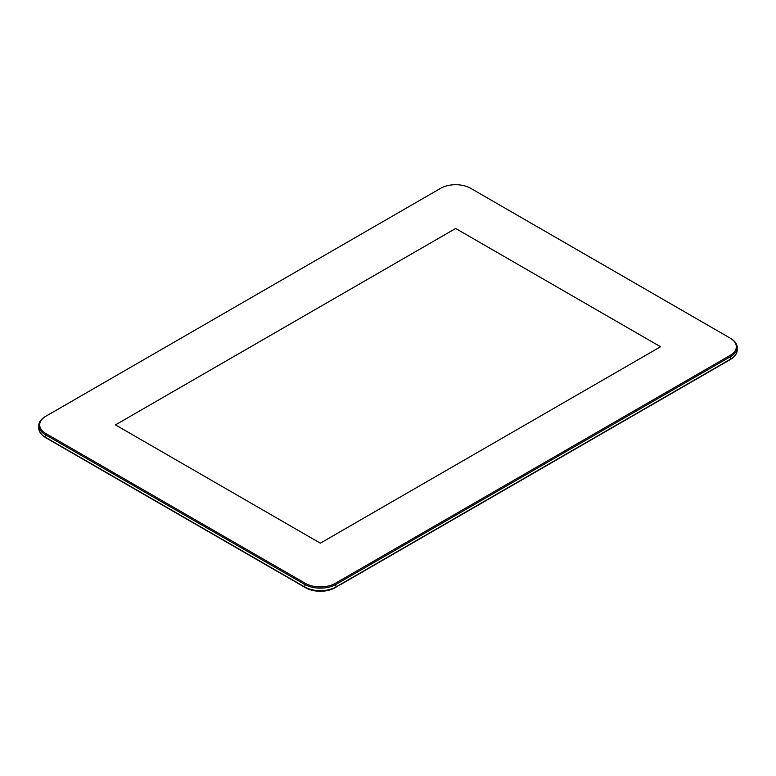 <?xml version="1.0" encoding="UTF-8"?>
<svg xmlns="http://www.w3.org/2000/svg" width="776" height="776" viewBox="0 0 776 776"><rect width="100%" height="100%" fill="white"/><g stroke="black" fill="none" stroke-linecap="round" stroke-linejoin="round"><path stroke-width="1.16" d="M305.298 587.306L304.667 586.937L305.298 587.306A21.262 12.28 -0 0 0 335.368 587.306L335.998 586.937A22.155 12.785 180 0 1 304.667 586.937L45.289 437.189A22.155 12.785 180 0 1 38.8 428.148L38.8 425.607A22.155 12.785 -0 0 0 45.289 434.657L304.667 584.406A22.155 12.785 -0 0 0 335.998 584.406L730.711 356.524A22.155 12.785 -0 0 0 737.2 347.483A22.155 12.785 -0 0 0 730.711 338.433L730.09 338.074A21.262 12.28 180 0 1 730.09 355.437L335.368 583.319A21.262 12.28 180 0 1 305.298 583.319L45.91 433.571A21.262 12.28 180 0 1 45.91 416.208L440.632 188.316A21.262 12.28 180 0 1 470.702 188.316L730.711 338.433M737.2 347.483L737.2 350.015A22.155 12.785 180 0 1 730.711 359.055L335.998 586.937L335.368 583.319M730.1 359.404A21.262 12.28 -0 0 1 730.09 359.414L730.711 359.055L730.09 355.437M45.9 437.538A21.262 12.28 -0 0 0 45.91 437.548L45.289 437.189L45.91 433.571M45.91 416.208L45.289 416.566A22.155 12.785 -0 0 0 38.8 425.607M455.667 228.474L660.541 346.756L320.333 543.171L115.459 424.889L455.667 228.474L115.459 424.889L320.333 543.171L660.541 346.756L455.667 228.474M340.286 584.464L335.057 587.752A20.826 12.018 180 0 1 305.608 587.752L46.23 438.003A20.826 12.018 180 0 1 43.262 435.84M732.738 357.707A20.826 12.018 180 0 1 729.77 359.87L340.916 584.377M730.09 359.414L730.711 359.055L730.09 359.414M304.667 586.937L305.298 583.319"/></g></svg>
